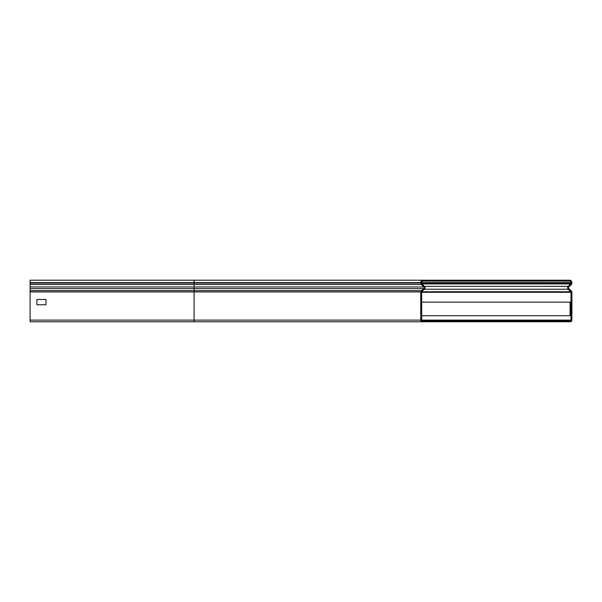 <?xml version="1.0" encoding="UTF-8"?>
<svg xmlns="http://www.w3.org/2000/svg" width="602" height="602" viewBox="0 0 602 602"><rect width="100%" height="100%" fill="white"/><g stroke="black" fill="none" stroke-linecap="round" stroke-linejoin="round"><path stroke-width="0.9" d="M435.886 280.216L435.886 281.126L423.191 281.126A1.513 1.513 0 0 0 421.678 282.639L421.678 283.06A1.136 1.136 0 0 0 422.01 283.866L424.478 286.334A2.039 2.039 0 0 1 424.35 289.336L421.949 291.353A0.752 0.752 0 0 0 421.678 291.932L421.678 320.121A0.752 0.752 0 0 0 422.431 320.874L435.886 320.874L435.886 321.784L422.431 321.784A1.663 1.663 0 0 1 420.768 320.121L420.768 291.932A1.663 1.663 0 0 1 421.362 290.661L423.763 288.644A1.136 1.136 0 0 0 423.838 286.973L421.37 284.505A2.039 2.039 0 0 1 420.768 283.06L420.768 282.639A2.416 2.416 0 0 1 423.191 280.216L556.79 280.216L556.79 281.126L435.886 281.126M422.431 321.784L30.1 321.784L30.1 280.216L423.191 280.216L194.077 280.216L194.077 282.639L30.1 282.639M45.97 304.778L45.97 299.487L36.903 299.487L36.903 304.778L45.97 304.778L45.97 299.487L36.903 299.487L36.903 304.778L45.97 304.778M421.678 315.734L570.086 315.734L570.086 302.136L421.678 302.136M435.886 321.784L570.237 321.784A1.663 1.663 0 0 0 571.9 320.121L571.9 292.294A1.663 1.663 0 0 0 571.403 291.105L568.837 288.584A1.136 1.136 0 0 1 568.837 286.966L571.29 284.558A2.039 2.039 0 0 0 571.9 283.106L571.9 282.639A2.416 2.416 0 0 0 569.484 280.216L556.79 280.216M556.79 321.784L556.79 320.874L570.237 320.874A0.752 0.752 0 0 0 570.989 320.121L570.989 292.294A0.752 0.752 0 0 0 570.764 291.752L568.205 289.231A2.039 2.039 0 0 1 568.205 286.319L570.651 283.911A1.136 1.136 0 0 0 570.989 283.106L570.989 282.639A1.513 1.513 0 0 0 569.484 281.126L556.79 281.126M556.79 320.874L435.886 320.874M194.077 321.784L194.077 284.505L421.37 284.505L422.01 283.866M30.1 286.973L423.838 286.973L424.478 286.334L568.205 286.319L568.837 286.966M30.1 288.644L423.763 288.644L424.35 289.336M30.1 290.661L421.362 290.661L421.949 291.353M30.1 284.505L194.077 284.505L194.077 283.06L30.1 283.06M420.768 283.06L194.077 283.06L194.077 282.639L420.768 282.639M420.768 291.932L30.1 291.932M420.768 320.121L30.1 320.121M568.837 288.584L568.205 289.231L424.47 289.231M571.403 291.105L570.764 291.752L421.701 291.752M571.29 284.558L570.651 283.911L422.062 283.911M570.989 282.639L421.678 282.639M570.989 283.106L421.678 283.106M570.989 292.294L421.678 292.294M570.989 320.121L421.678 320.121"/></g></svg>
